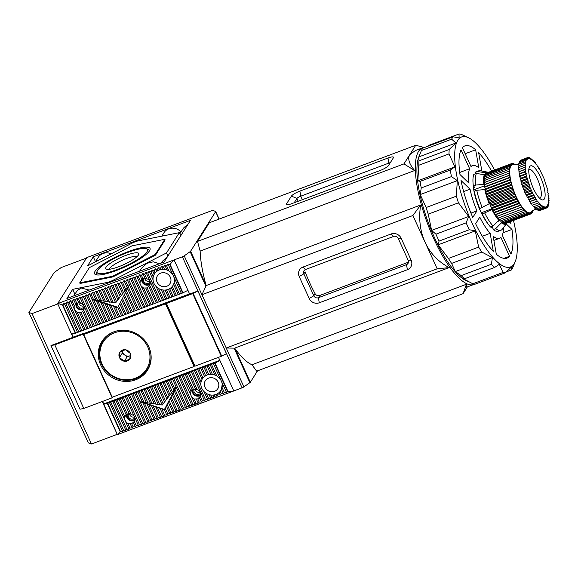 <?xml version="1.0" encoding="UTF-8"?>
<svg xmlns="http://www.w3.org/2000/svg" width="578" height="578" viewBox="0 0 578 578"><rect width="100%" height="100%" fill="white"/><g stroke="black" fill="none" stroke-linecap="round" stroke-linejoin="round"><path stroke-width="0.87" d="M189.548 293.862L167.201 302.251L166.435 303.457L195.01 366.156L221.287 356.286L192.712 293.595L166.435 303.457M221.367 356.258L226.453 353.678L197.878 290.987L193.269 292.714L192.712 293.595L221.287 356.286L192.712 293.595L193.269 292.714L189.649 294.072L174.079 259.905L57.648 303.616L86.801 257.571L211.526 210.746A2.117 0.448 155.5 0 1 212.95 210.464L215.601 211.44A2.117 0.448 155.5 0 1 215.681 211.505A2.117 0.448 155.5 0 1 215.645 211.671L219.033 219.105M134.587 416.846A3.613 3.352 32.3 0 1 129.501 413.638M200.356 392.159A3.613 3.352 32.3 0 1 195.263 388.929M84.02 305.878A3.613 3.352 32.3 0 1 78.926 302.67M149.781 281.19A3.613 3.352 32.3 0 1 144.695 277.96M135.281 378.229A25.555 23.763 32.3 0 1 102.111 364.068A25.555 23.763 32.3 0 1 114.567 332.776A25.555 23.763 32.3 0 1 147.737 346.937A25.555 23.763 32.3 0 1 135.281 378.229M117.695 330.732A26.436 24.579 -147.7 0 0 114.379 331.721A26.436 24.579 -147.7 0 0 102.761 341.092A26.436 24.579 -147.7 0 0 105.825 370.765A26.436 24.579 -147.7 0 0 135.808 378.742A26.436 24.579 -147.7 0 0 147.433 369.371A26.436 24.579 -147.7 0 0 150.403 351.438M122.449 350.073A6.105 5.679 -147.7 0 0 120.051 351.829A6.105 5.679 -147.7 0 0 119.473 357.551A6.105 5.679 -147.7 0 0 124.342 361.228A6.105 5.679 -147.7 0 0 129.79 359.184A6.105 5.679 -147.7 0 0 130.368 353.461A6.105 5.679 -147.7 0 0 125.505 349.777A6.105 5.679 -147.7 0 0 122.449 350.073M122.941 350.55L120.051 351.829L119.473 357.551L124.342 361.228L129.79 359.184L130.368 353.461L125.505 349.777L122.941 350.55M105.312 337.227A26.436 24.579 -147.7 0 0 104.148 338.896L102.761 341.092M130.281 355.658L129.84 355.824A5.289 4.913 -147.7 0 0 130.281 355.629M147.433 369.371L148.821 367.175A26.436 24.579 -147.7 0 0 149.832 365.412M124.342 361.228L127.117 356.843L122.247 353.165L119.473 357.551M122.247 353.165L122.493 350.723M122.514 350.709A5.289 4.913 -147.7 0 0 124.682 355.008A5.289 4.913 -147.7 0 0 129.84 355.824L127.117 356.843M109.206 269.29A15.512 3.28 155.5 0 1 109.517 268.611A15.512 3.28 155.5 0 1 123.085 259.941A15.512 3.28 155.5 0 1 137.08 256.596M138.489 254.977A18.149 3.844 155.5 0 1 123.092 264.912A18.149 3.844 155.5 0 1 106.504 269.175A18.149 3.844 155.5 0 1 106.085 267.152A18.149 3.844 155.5 0 1 125.086 255.714A18.149 3.844 155.5 0 1 138.756 254.472A18.149 3.844 155.5 0 1 138.489 254.977M97.588 270.338A27.672 5.859 155.5 0 1 121.055 255.194A27.672 5.859 155.5 0 1 146.342 248.706A27.672 5.859 155.5 0 1 146.985 251.791A27.672 5.859 155.5 0 1 118.02 269.218A27.672 5.859 155.5 0 1 97.183 271.111A27.672 5.859 155.5 0 1 97.588 270.338M149.442 250.946A29.081 6.156 -24.5 0 0 148.141 249.335L146.342 248.706M149.507 250.845A30.49 6.452 155.5 0 1 123.641 267.535A30.49 6.452 155.5 0 1 95.782 274.68A30.49 6.452 155.5 0 1 95.067 271.284A30.49 6.452 155.5 0 1 126.994 252.08A30.49 6.452 155.5 0 1 149.955 249.992A30.49 6.452 155.5 0 1 149.507 250.845M97.183 271.111L96.475 272.881A29.081 6.156 -24.5 0 0 96.837 274.918M112.667 276.255L79.721 282.837L89.337 267.643L131.907 245.874L164.853 239.292L165.142 239.921L155.525 255.115L155.236 254.486L112.667 276.255L112.956 276.884L155.525 255.115M164.853 239.292L155.236 254.486M79.721 282.837L80.002 283.466L112.956 276.884M484.451 180.415L483.938 178.797L509.117 169.347L509.81 169.592A25.555 7.695 -110.6 0 1 510.042 168.176A25.555 7.695 -110.6 0 1 510.388 166.984A25.555 7.695 -110.6 0 1 510.858 166.031A25.555 7.695 -110.6 0 1 511.443 165.322A25.555 7.695 -110.6 0 1 512.137 164.875A25.555 7.695 -110.6 0 1 512.924 164.687A25.555 7.695 -110.6 0 1 513.69 164.737L517.455 164.376L519.181 163.451M528.819 169.549A15.331 4.617 -110.6 0 1 529.043 169.441A15.331 4.617 -110.6 0 1 538.125 180.574A15.331 4.617 -110.6 0 1 540.647 197.43A15.331 4.617 -110.6 0 1 539.823 198.146A15.331 4.617 -110.6 0 1 539.585 198.211M544.31 198.991A18.149 5.469 -110.6 0 1 541.391 199.576A18.149 5.469 -110.6 0 1 531.832 184.772A18.149 5.469 -110.6 0 1 529.282 167.331A18.149 5.469 -110.6 0 1 529.592 166.702A18.149 5.469 -110.6 0 1 540.524 177.2A18.149 5.469 -110.6 0 1 544.31 198.991M501.184 222.111L526.385 212.682L501.184 222.111L500.606 220.89M500.006 221.078L525.207 211.656L500.006 221.078L499.37 219.626M498.778 219.799L523.986 210.385L498.778 219.799L498.633 219.438L498.785 220.283L493.092 226.106L490.57 227.053A31.725 9.551 69.4 0 1 482.269 214.077L482.897 213.087L481.64 213.557M484.74 175.698L484.292 174.708L476.351 173.451L473.83 174.39A31.725 9.551 69.4 0 0 473.339 185.986L475.853 185.039L483.88 184.346L485.375 188.905L485.217 189.989L484.79 189.577L476.763 190.278L474.242 191.217A31.725 9.551 69.4 0 0 479.769 208.593L489.725 203.47L491.329 207.87L492.124 208.485L491.878 209.503L482.269 214.077M484.848 174.708L510.034 165.236L484.863 174.686L485.036 175.589M485.404 173.826L510.576 164.376L485.419 173.812L485.506 174.44M499.825 220.673L497.579 221.519M492.167 208.68L481.25 212.776M473.743 189.866L484.61 185.784M506.48 223.397L506.841 222.935M491.473 227.342L492.731 226.865L493.2 229.574L495.714 228.628A31.725 9.551 69.4 0 0 500.902 230.268A31.725 9.551 69.4 0 0 501.942 229.603L506.581 223.621L506.357 223.115M495.714 228.628L501.408 222.805L501.285 222.104M473.339 185.986L474.697 187.286L473.433 187.763M485.888 173.631L485.506 172.793A27.672 8.33 -110.6 0 1 487.897 172.201L480.412 170.756A31.725 9.551 69.4 0 0 478.598 170.871L476.084 171.811A31.725 9.551 69.4 0 0 475.044 172.475L475.615 173.725M485.506 172.793L477.565 171.529L475.044 172.475M506.581 223.621A27.672 8.33 -110.6 0 1 501.408 222.805M498.785 220.283A27.672 8.33 -110.6 0 1 491.878 209.503M484.783 213.13A31.725 9.551 69.4 0 0 493.092 226.106M489.378 204.012A27.672 8.33 -110.6 0 1 484.79 189.577M476.763 190.278A31.725 9.551 69.4 0 0 482.283 207.647M483.88 184.346A27.672 8.33 -110.6 0 1 484.292 174.708M476.351 173.451A31.725 9.551 69.4 0 0 475.853 185.039M487.897 172.201A27.672 8.33 -110.6 0 1 488.345 172.309M478.598 170.871A31.725 9.551 69.4 0 0 477.565 171.529M493.2 229.574A31.725 9.551 69.4 0 0 498.388 231.214L500.902 230.268M505.215 223.541L530.409 214.084L505.071 223.332M536.529 209.128L534.426 209.59L531.355 211.794A25.555 7.695 -110.6 0 1 530.994 212.184A25.555 7.695 -110.6 0 1 530.301 212.639A25.555 7.695 -110.6 0 1 529.513 212.827L529.527 214.149L504.356 223.599L504.045 223.137M503.359 223.375L528.559 213.932L503.359 223.375L502.954 222.66M530.387 214.091L529.513 212.827A25.555 7.695 -110.6 0 1 528.632 212.747A25.555 7.695 -110.6 0 1 527.671 212.408L527.504 213.441L502.333 222.891L501.805 221.909M492.225 208.954L493.728 212.487L494.457 212.791L494.992 214.604L495.664 214.713L497.564 218.318L522.736 208.868L497.528 218.282M498.113 218.116L498.633 219.438M485.217 189.989L486.51 193.724L486.344 194.757L487.232 196.224L487.182 197.474L489.725 203.47M483.988 182.691L509.16 173.183L483.988 182.634L484.711 184.49L484.306 184.75M483.894 180.668L509.074 171.167L483.894 180.618L484.537 182.431M484.111 177.229L509.29 167.743L484.118 177.193L484.509 178.588M484.415 175.849L509.601 166.363L484.422 175.813L484.704 176.976M486.069 173.212L511.263 163.747L486.112 173.544M511.263 163.747L512.137 164.875L512.05 163.415L486.857 172.916M526.594 160.12L526.305 158.473L527.179 159.412L526.977 157.859L527.866 158.964L527.779 157.512L528.653 158.777L528.639 157.454L529.535 158.856L529.614 157.671L530.496 159.188L530.691 158.177L531.529 159.788L531.818 158.943L532.62 160.641L532.995 159.976L533.761 161.732L534.188 161.219L534.932 163.061L535.438 162.729L536.131 164.6L536.702 164.463L537.338 166.341L538.01 166.45L538.537 168.263L539.238 168.509L543.92 178.349L547.352 188.84L547.113 189.779L547.966 191.455L547.619 192.149L548.428 193.84L548.016 194.418L549.013 198.42L548.435 198.557L549.1 200.385L548.457 200.378L549.057 202.206L548.356 202.004L548.883 203.824L548.132 203.427L548.573 205.241L547.778 204.619L548.139 206.368L547.308 205.573L547.597 207.227L546.723 206.281L546.904 207.849L546.037 206.729L546.145 208.181L545.249 206.917L545.264 208.239L544.368 206.845L544.266 208.015L543.407 206.505L543.241 207.538L542.374 205.905L542.121 206.772L541.283 205.053L540.943 205.746L540.141 203.962L539.686 204.439L538.971 202.64L538.465 202.965L537.771 201.093L537.2 201.231L536.565 199.352L535.893 199.244L535.365 197.43L534.664 197.185L530.012 187.416L529.874 185.899L528.068 182.048L528.14 180.863L527.266 179.469L527.418 178.371L526.536 176.789L526.796 175.922L525.958 174.303L526.283 173.544L525.467 171.789L525.886 171.276L525.12 169.52L525.612 169.13L524.889 167.273L525.467 167.143L524.802 165.265L525.445 165.315L524.846 163.444L525.547 163.69L525.019 161.876L525.778 162.274L525.323 160.489L526.125 161.074L525.763 159.326L526.594 160.12M546.145 208.181L539.83 210.544L546.145 208.181M529.614 157.671L528.949 157.917M528.639 157.454L527.924 157.722M526.327 158.451L520.012 160.836L526.305 158.473M520.012 160.836L520.121 161.443M526.977 157.859L520.727 160.554M525.756 159.355L519.47 161.688L525.763 159.326M526.999 157.845L520.684 160.222M519.463 161.717L519.651 162.591M527.757 157.519L521.472 159.918M525.323 160.489L519.03 162.852L525.33 160.46M519.03 162.852L519.319 163.979M525.019 161.876L518.726 164.239L525.026 161.833M518.726 164.239L519.116 165.597M524.846 163.487L518.553 165.85L524.846 163.444M518.553 165.85L519.066 167.418M530.662 158.162L530.048 158.394M524.802 165.315L518.509 167.678L524.802 165.265M518.509 167.678L519.145 169.433M514.312 164.297L514.962 164.08L515.352 164.831M531.782 158.921L531.196 159.145M524.896 167.331L518.603 169.694L524.889 167.273M514.803 164.846L514.933 164.065M518.603 169.694L519.319 171.493L525.612 169.13M513.221 163.82L513.907 163.581L514.622 164.846M532.967 159.947L532.396 160.157M519.319 171.493L525.113 169.462M512.195 163.625L512.932 163.364L513.799 164.759L513.878 163.574M518.82 171.825L525.12 169.52M518.827 171.883L519.593 173.638L525.886 171.276M534.188 161.219L533.631 161.428M519.593 173.638L519.174 174.151L525.467 171.789M512.05 163.415L512.924 164.687L512.91 163.357M519.174 174.151L525.474 171.854M519.181 174.216L519.99 175.907L526.283 173.544M535.438 162.729L534.888 162.938M519.99 175.907L519.651 176.601L525.944 174.238M519.651 176.601L525.958 174.303M519.658 176.666L520.496 178.284L526.796 175.922M520.496 178.284L520.243 179.151L526.536 176.789M510.034 165.236L510.858 166.031L510.591 164.354L511.443 165.322L511.248 163.762M520.243 179.151L526.558 176.854M520.265 179.216L521.125 180.733L527.418 178.371M521.125 180.733L520.959 181.759L527.252 179.397M520.959 181.759L527.266 179.469M520.973 181.832L521.847 183.226L528.14 180.863M521.847 183.226L521.775 184.411L528.068 182.048M509.601 166.363L510.388 166.984L510.02 165.257M532.699 210.515L532.837 211.143L532.23 211.375M521.775 184.411L528.09 182.121M521.797 184.483L522.671 185.748L528.964 183.385M532.837 211.143L532.36 210.768M522.671 185.748L522.685 187.07L528.986 184.707M509.29 167.743L510.042 168.176L509.586 166.399M532.136 210.963L532.417 212.249L531.753 212.516M522.685 187.07L529.007 184.779M522.714 187.142L523.581 188.262L529.874 185.899M532.403 212.278L531.601 211.505M523.581 188.262L523.69 189.707L529.983 187.344M509.074 171.167L509.709 171.225A25.555 7.695 -110.6 0 1 509.81 169.592L509.283 167.779M531.579 211.519L531.861 213.13L531.146 213.412M523.69 189.707L530.012 187.416M523.719 189.779L524.571 190.74L530.864 188.377M531.847 213.152L530.994 212.184L531.189 213.744L530.409 214.048M524.571 190.74L524.766 192.301L531.066 189.938M483.938 178.848L509.117 169.347M509.16 173.183L509.731 173.046A25.555 7.695 -110.6 0 1 509.709 171.225L509.11 169.397M524.766 192.301L531.095 190.003M524.795 192.366L525.626 193.16L531.919 190.798M531.175 213.759L530.301 212.639L530.409 214.084M525.626 193.16L525.915 194.808L532.208 192.445M484.711 184.49L509.883 175.04A25.555 7.695 -110.6 0 1 509.731 173.046L509.074 171.218M525.915 194.808L532.237 192.51M525.944 194.873L526.739 195.494L533.032 193.131M526.739 195.494L527.107 197.214L533.4 194.851M484.205 184.816L509.377 175.365L509.883 175.04L509.16 173.234M527.107 197.214L533.436 194.916M527.136 197.279L527.887 197.712L534.18 195.35M527.504 213.441L526.637 211.815A25.555 7.695 -110.6 0 0 527.671 212.408L528.53 213.925L528.632 212.747L529.506 214.149L504.334 223.599M527.887 197.712L528.343 199.489L534.636 197.127M484.212 184.873L509.377 175.365M484.978 186.636L510.157 177.186A25.555 7.695 -110.6 0 1 509.883 175.04M484.559 187.149L509.731 177.699L510.157 177.186L509.384 175.423M528.343 199.489L534.664 197.185M528.371 199.547L529.072 199.793L535.365 197.43M529.072 199.793L529.6 201.606L535.893 199.244M484.566 187.207L509.731 177.699M485.375 188.905L510.547 179.455A25.555 7.695 -110.6 0 1 510.157 177.186M485.036 189.598L510.208 180.148L510.547 179.455L509.738 177.757M529.6 201.606L535.929 199.294M529.636 201.657L536.565 199.352M527.476 213.427L502.304 222.877M530.272 201.715L530.871 203.543L537.164 201.18M485.05 189.663L510.208 180.148M485.888 191.275L511.06 181.824A25.555 7.695 -110.6 0 1 510.547 179.455M485.628 192.142L510.808 182.691L511.06 181.824L510.222 180.213M526.356 212.661L525.547 210.963A25.555 7.695 -110.6 0 0 526.637 211.815L526.385 212.682M530.871 203.543L537.2 201.231M530.907 203.593L537.771 201.093M531.478 203.456L532.143 205.284L538.436 202.921M485.65 192.214L510.808 182.691M486.51 193.724L511.682 184.274A25.555 7.695 -110.6 0 1 511.06 181.824M486.344 194.757L511.516 185.307L511.682 184.274L510.822 182.764M525.178 211.627L524.412 209.865A25.555 7.695 -110.6 0 0 525.547 210.963L525.207 211.656M532.143 205.284L538.465 202.965M532.721 205.118L533.393 206.801L539.686 204.439M486.365 194.822L511.516 185.307M487.232 196.224L512.411 186.773A25.555 7.695 -110.6 0 1 511.682 184.274M487.16 197.409L512.332 187.958L512.411 186.773L511.537 185.372M523.957 210.349L523.235 208.542A25.555 7.695 -110.6 0 0 524.412 209.865L523.986 210.385M533.393 206.801L539.722 204.475M533.985 206.628L534.614 208.08L540.907 205.717M487.182 197.474L512.332 187.958M488.056 198.738L513.235 189.288A25.555 7.695 -110.6 0 1 512.411 186.773M488.078 200.067L513.25 190.617L513.235 189.288L512.354 188.023M522.7 208.831L522.042 207.003A25.555 7.695 -110.6 0 0 523.235 208.542L522.736 208.868M534.614 208.08L540.943 205.746M496.292 216.591L521.464 207.141L496.863 216.454M535.214 207.899L535.799 209.113L542.092 206.751M488.099 200.133L513.25 190.617M488.966 201.252L514.145 191.802A25.555 7.695 -110.6 0 1 513.235 189.288M489.075 202.705L514.254 193.254L514.145 191.802L513.271 190.682M549.013 198.42L548.464 198.622M535.799 209.113L542.121 206.772M521.464 207.141L496.256 216.54M522.042 207.003A25.555 7.695 -110.6 0 1 520.836 205.262L495.664 214.713M521.435 207.09L520.836 205.262L520.193 205.204L495.021 214.655M536.413 208.918L536.919 209.879L543.212 207.516M489.104 202.77L514.254 193.254M489.956 203.738L515.128 194.28A25.555 7.695 -110.6 0 1 514.145 191.802M490.158 205.291L515.33 195.841L515.128 194.28L514.275 193.319M549.1 200.429L548.544 200.638M536.919 209.879L543.241 207.538M520.193 205.204L494.992 214.604M520.836 205.262A25.555 7.695 -110.6 0 1 519.636 203.333L494.457 212.791M520.164 205.154L519.636 203.333L518.936 203.088L493.764 212.538M537.569 209.662L537.974 210.378L544.266 208.015M490.187 205.356L515.33 195.841M491.011 206.151L516.183 196.701A25.555 7.695 -110.6 0 1 515.128 194.28M491.3 207.805L516.472 198.355L516.183 196.701L515.359 195.906M549.057 202.249L548.493 202.466M537.974 210.378L544.295 208.029M518.936 203.088L493.728 212.487M519.636 203.333A25.555 7.695 -110.6 0 1 518.452 201.252L493.28 210.703M518.9 203.037L518.452 201.252L517.7 200.819L492.528 210.269M538.66 210.139L538.949 210.602L545.242 208.239M491.329 207.87L516.472 198.355M492.124 208.485L517.296 199.034A25.555 7.695 -110.6 0 1 516.183 196.701M517.7 200.819L517.296 199.034L516.501 198.413M548.876 203.861L548.298 204.077M538.949 210.602L545.264 208.239M517.671 200.761L492.492 210.211M517.296 199.034A25.555 7.695 69.4 0 0 518.452 201.252M548.573 205.241L547.958 205.465M546.145 208.138L546.904 207.849M548.139 206.368L547.489 206.613M546.882 207.509L547.583 207.242M464.481 278.769L494.689 267.426L499.32 264.269L503.019 272.433A73.666 22.188 -110.6 0 0 505.396 272.809L475.188 284.145A73.666 22.188 -110.6 0 1 472.811 283.776L462.212 278.199L464.481 278.769A73.666 22.188 -110.6 0 1 461.186 275.605L455.305 271.573L451.606 263.409A73.666 22.188 -110.6 0 1 448.434 258.453L438.175 244.812L439.078 241.069A73.666 22.188 -110.6 0 1 435.935 234.184L431.607 230.391L428.247 214.163A73.666 22.188 -110.6 0 1 426.138 207.524L420.213 194.569L421.239 187.951A73.666 22.188 -110.6 0 1 420.098 181.376L417.829 180.806L418.797 165.257A73.666 22.188 -110.6 0 1 418.992 160.828L418.848 156.898L421.413 150.526A73.666 22.188 -110.6 0 1 422.135 149.225A73.666 22.188 -110.6 0 1 422.937 148.113L453.145 136.776L459.142 137.925L459.004 133.995A73.666 22.188 -110.6 0 1 461.381 134.371L469.004 137.983A69.439 20.916 -110.6 0 1 494.551 169.983M427.612 146.357L428.797 145.338L459.004 133.995M513.488 220.435A69.439 20.916 -110.6 0 1 515.316 261.343L512.78 267.621A73.666 22.188 -110.6 0 1 512.057 268.922A73.666 22.188 -110.6 0 1 511.255 270.034L506.574 271.79M515.316 261.343A69.439 20.916 -110.6 0 1 514.117 263.741A69.439 20.916 -110.6 0 1 472.305 223.585A69.439 20.916 -110.6 0 1 457.834 140.23A69.439 20.916 -110.6 0 1 469.004 137.983M421.413 150.526L451.62 139.182A73.666 22.188 -110.6 0 1 452.343 137.889A73.666 22.188 -110.6 0 1 453.145 136.776M473.136 184.223A28.553 8.598 69.4 0 0 487.998 223.809M490.946 226.908A28.553 8.598 69.4 0 0 492.983 228.317M419.549 155.092L418.877 156.804A69.439 20.916 69.4 0 0 428.638 223.513A69.439 20.916 69.4 0 0 465.189 280.164L467.4 281.305M451.62 139.182L455.955 142.968L418.848 156.898M455.955 142.968L449.2 149.485L418.992 160.828M418.797 165.257L449.005 153.914A73.666 22.188 -110.6 0 1 449.2 149.485M449.005 153.914L454.929 166.876L417.829 180.806M454.929 166.876L450.305 170.033L420.098 181.376M421.239 187.951L451.447 176.608A73.666 22.188 -110.6 0 1 450.305 170.033M451.447 176.608L457.321 180.639L420.213 194.569M457.321 180.639L456.345 196.188L426.138 207.524M428.247 214.163L458.455 202.82A73.666 22.188 -110.6 0 1 456.345 196.188M458.455 202.82L468.707 216.461L431.607 230.391M468.707 216.461L466.143 222.841L435.935 234.184M439.078 241.069L469.285 229.726A73.666 22.188 -110.6 0 1 466.143 222.841M469.285 229.726L475.282 230.882L438.175 244.812M475.282 230.882L478.642 247.109L448.434 258.453M451.606 263.409L481.814 252.073A73.666 22.188 -110.6 0 1 478.642 247.109M481.814 252.073L492.413 257.644L455.305 271.573M492.413 257.644L491.394 264.262L461.186 275.605M494.689 267.426A73.666 22.188 -110.6 0 1 491.394 264.262M503.019 272.433L472.811 283.776M505.396 272.809L512.151 266.292L511.255 270.034M461.034 149.883A59.924 18.048 69.4 0 0 459.987 174.534L469.018 183.204A38.769 11.676 -110.6 0 1 469.632 168.74L461.034 149.883M461.02 180.517A59.924 18.048 69.4 0 0 472.768 217.458L476.944 210.862A38.769 11.676 -110.6 0 1 470.051 189.187L461.02 180.517M475.629 223.722A59.924 18.048 69.4 0 0 493.287 251.314L490.166 233.317A38.769 11.676 -110.6 0 1 479.798 217.133L475.629 223.722M496.292 254.197A59.924 18.048 69.4 0 0 507.036 258.084A59.924 18.048 69.4 0 0 509.529 256.278L500.931 237.421A38.769 11.676 -110.6 0 1 499.602 238.281A38.769 11.676 -110.6 0 1 493.164 236.2L496.292 254.197M503.445 227.667A38.769 11.676 -110.6 0 1 502.318 235.232L510.916 254.089A59.924 18.048 69.4 0 0 511.964 229.437L506.292 223.989M509.391 221.981L510.93 223.455A59.924 18.048 69.4 0 0 510.54 221.547M491.596 171.095A59.924 18.048 69.4 0 0 478.663 152.657L481.785 170.655A38.769 11.676 -110.6 0 1 482.182 171.095M478.786 167.772L475.658 149.774A59.924 18.048 69.4 0 0 464.914 145.887A59.924 18.048 69.4 0 0 462.429 147.693L471.019 166.551A38.769 11.676 -110.6 0 1 472.349 165.684A38.769 11.676 -110.6 0 1 478.786 167.772M459.698 172.475L469.632 168.74M476.944 210.862L470.947 213.109M463.643 191.593L470.051 189.187M490.166 233.317L482.312 236.265M503.973 258.366L509.529 256.278M503.019 232.797L511.964 229.437M475.658 149.774L465.167 153.712M84.02 333.99L83.709 333.296L73.009 337.314L57.793 303.927L32.043 313.594L28.9 312.438L54.166 272.534L61.196 267.549L86.498 258.055M32.043 313.594L91.476 444.005L117.226 434.331L102.27 401.522M73.009 337.314L50.98 345.586L79.981 409.217L83.788 408.458L112.154 397.809L83.153 334.178L54.787 344.828L83.788 408.458M91.476 444.005L88.326 442.842L28.9 312.438M112.609 397.086L112.154 397.809M50.98 345.586L54.787 344.828M83.709 333.296L83.153 334.178M309.859 283.148A63.443 19.11 -110.6 0 1 305.097 271.797L303.818 273.82L313.818 295.763A3.526 3.28 -147.7 0 0 318.391 297.721L319.273 302.793A7.752 7.211 32.3 0 1 309.208 298.501L313.818 295.763L315.097 293.747A63.443 19.11 -110.6 0 1 309.859 283.148M474.639 284.116A72.965 21.978 -110.6 0 1 473.859 284.47A72.965 21.978 -110.6 0 1 433.847 238.859A72.965 21.978 -110.6 0 1 422.569 147.852A72.965 21.978 -110.6 0 1 424.779 147.426M205.913 286.247L201.932 294.722L184.216 255.852L190.148 251.647L205.913 286.247L206.115 285.568L420.632 205.031C418.566 218.643 420.04 231.019 425.04 242.16C430.162 253.236 438.196 261.718 449.149 267.607L234.632 348.144L234.971 348.57A72.965 21.978 69.4 0 0 251.965 364.754L466.453 284.231L466.677 287.165L473.859 284.47M135.18 241.777A7.052 1.496 155.5 0 1 138.142 240.889L179.332 232.659L166.507 252.918L113.295 280.135A7.052 1.496 155.5 0 1 107.002 282.498L72.676 289.347L66.903 298.472L164.138 261.964L190.509 220.305L93.282 256.813L87.509 265.931L131.849 243.251A7.052 1.496 155.5 0 1 135.18 241.777M89.214 290.098L81.195 287.989L77.105 290.734L73.868 295.857M159.398 263.749L153.416 261.798L146.964 263.301L141.444 268.3L139.63 271.169M179.845 233.794L182.8 229.126A10.924 10.158 32.3 0 1 187.308 225.369M161.789 236.164L163.979 232.703A10.924 10.158 32.3 0 1 168.783 228.83A10.924 10.158 32.3 0 1 181.015 231.944M95.356 261.921L98.217 257.391A10.924 10.158 32.3 0 1 103.021 253.518A10.924 10.158 32.3 0 1 111.243 253.793M154.066 270.656L155.121 272.968L156.58 271.364L159.492 269.666L160.922 269.521L160.359 268.293L158.574 267.665L157.216 269.478L155.431 268.842L154.066 270.656L152.281 270.027L150.923 271.841L149.138 271.205L147.773 273.018L145.988 272.39L144.63 274.203L142.845 273.567L141.48 275.381L139.695 274.752L138.337 276.566L136.553 275.93L135.187 277.743L133.402 277.115L132.044 278.928L130.26 278.293L128.894 280.106L127.109 279.477L125.751 281.291L123.967 280.655L122.601 282.469L120.816 281.84L119.458 283.654L117.674 283.018L116.308 284.831L114.523 284.203L113.165 286.016L111.373 285.38L110.015 287.194L108.231 286.565L106.872 288.379L105.08 287.743L103.722 289.556L101.938 288.928L100.579 290.741L98.787 290.105L97.429 291.919L95.645 291.29L94.279 293.104L92.494 292.468L91.136 294.281L89.352 293.653L87.986 295.466L86.201 294.831L84.843 296.644L83.059 296.015L81.693 297.829L79.909 297.193L78.55 299.007L76.766 298.378L75.4 300.192L73.616 299.563L72.257 301.369L70.473 300.741L69.107 302.554L67.323 301.926L65.964 303.732L64.18 303.103L62.814 304.917L75.675 333.13L75.313 333.26L71.506 334.026L57.648 303.616M154.55 273.755L155.121 272.968A10.924 10.158 32.3 0 1 157.772 270.699A10.924 10.158 32.3 0 1 159.29 269.984A10.924 10.158 32.3 0 1 160.922 269.521L162.873 269.001L161.724 266.48L160.359 268.293M135.642 379.811A26.964 25.071 -147.7 0 0 147.498 370.26A26.964 25.071 -147.7 0 0 144.37 339.987A26.964 25.071 -147.7 0 0 113.787 331.851A26.964 25.071 -147.7 0 0 101.93 341.41A26.964 25.071 -147.7 0 0 105.059 371.683A26.964 25.071 -147.7 0 0 135.642 379.811M145.837 371.582A26.964 25.071 -147.7 0 0 148.409 368.685M134.905 417.677A3.721 3.461 32.3 0 1 128.562 413.797M200.653 393.018A3.721 3.461 32.3 0 1 194.295 389.167M84.33 306.708A3.721 3.461 32.3 0 1 77.987 302.829M150.078 282.05A3.721 3.461 32.3 0 1 143.72 278.199M135.057 418.913A4.581 4.263 32.3 0 1 127.355 414.31M200.783 394.268A4.581 4.263 32.3 0 1 193.139 389.558M84.482 307.944A4.581 4.263 32.3 0 1 76.78 303.342M150.208 283.292A4.581 4.263 32.3 0 1 142.571 278.589M120.527 431.556L120.173 431.694L107.313 403.48L107.674 403.343L120.527 431.556L122.717 431.556L123.678 430.379L125.859 430.372L126.82 429.194L129.01 429.194L129.971 428.016L127.926 423.537C125.303 421.615 124.277 419.382 124.87 416.817L126.177 414.896L127.579 414.202L129.277 413.602L131.033 414.173L133.915 415.705L135.014 418.111L134.204 421.709M129.971 428.016L132.16 428.009L133.113 426.831L135.303 426.831L136.263 425.654L134.349 421.456L131.69 423.696L127.926 423.537M126.546 414.643A5.289 4.913 -147.7 0 0 128.453 419.614A5.289 4.913 -147.7 0 0 133.793 420.567A5.289 4.913 -147.7 0 0 134.92 419.96M75.675 333.13L85.111 329.583L77.358 312.568C74.728 310.646 73.709 308.414 74.295 305.849L75.61 303.927L77.011 303.233L78.702 302.634L80.465 303.204L83.348 304.736L84.446 307.142L83.637 310.74M85.111 329.583L91.403 327.22L83.781 310.487L81.115 312.727L77.358 312.568M75.978 303.667A5.289 4.913 -147.7 0 0 77.886 308.645A5.289 4.913 -147.7 0 0 83.218 309.598A5.289 4.913 -147.7 0 0 84.352 308.992M136.263 425.654L138.453 425.646L139.414 424.469L141.596 424.469L142.556 423.291L144.746 423.284L145.707 422.106L147.889 422.106L148.849 420.929L151.039 420.921L152 419.744L154.181 419.744L155.142 418.566L157.332 418.559L158.293 417.381L160.474 417.381L161.435 416.203L163.625 416.196L164.586 415.018L166.767 415.018L167.728 413.841L169.918 413.834L170.878 412.656L173.06 412.656L174.021 411.478L176.211 411.471L177.171 410.293L179.353 410.293L180.314 409.116L182.504 409.108L183.464 407.931L185.646 407.931L186.607 406.753L188.796 406.746L189.757 405.568L191.939 405.568L192.9 404.39L195.089 404.383L196.05 403.206L198.24 403.206L199.193 402.028L201.382 402.021L202.343 400.843L200.299 396.364L197.77 398.885L194.136 399.008L191.658 396.848L190.559 394.442L190.819 391.732L192.207 389.977L195.407 388.907L197.243 389.651C200.342 390.822 201.361 393.062 200.299 396.364L200.01 396.956M192.322 389.904A5.289 4.913 -147.7 0 0 194.201 394.911A5.289 4.913 -147.7 0 0 199.554 395.879A5.289 4.913 -147.7 0 0 200.653 395.294M91.403 327.22L157.483 302.41L149.731 285.395L147.195 287.916L143.568 288.039L141.083 285.879L139.984 283.473L140.252 280.764L141.639 279.008L144.832 277.939L146.668 278.683C149.767 279.853 150.786 282.093 149.731 285.395L149.442 285.987M141.747 278.936A5.289 4.913 -147.7 0 0 143.633 283.942A5.289 4.913 -147.7 0 0 148.98 284.911A5.289 4.913 -147.7 0 0 150.085 284.325M214.662 363.179L203.846 367.001L207.343 374.681L208.781 374.53A10.924 10.158 32.3 0 1 212.422 374.436A10.924 10.158 32.3 0 1 216.822 376.011A10.924 10.158 32.3 0 1 222.06 387.506A10.924 10.158 32.3 0 1 220.81 390.555A10.924 10.158 32.3 0 1 220.167 391.443A10.924 10.158 32.3 0 1 217.516 393.712L218.079 394.94L220.261 394.933L221.222 393.755L223.411 393.755L224.372 392.578L226.554 392.57L227.515 391.393L214.662 363.179L219.936 360.535L218.484 357.341M207.343 374.681L205.631 375.714A10.924 10.158 32.3 0 1 207.148 374.992A10.924 10.158 32.3 0 1 208.781 374.53L210.732 374.017L214.684 374.609L216.822 376.011L211.512 364.364M208.571 378.128A7.406 6.885 32.3 0 1 216.974 380.36A7.406 6.885 32.3 0 1 217.827 388.669A7.406 6.885 32.3 0 1 214.575 391.299A7.406 6.885 32.3 0 1 206.18 389.066A7.406 6.885 32.3 0 1 205.32 380.75A7.406 6.885 32.3 0 1 208.571 378.128M160.72 273.119A7.406 6.885 32.3 0 1 169.116 275.352A7.406 6.885 32.3 0 1 169.968 283.661A7.406 6.885 32.3 0 1 166.717 286.283A7.406 6.885 32.3 0 1 158.321 284.051A7.406 6.885 32.3 0 1 157.462 275.742A7.406 6.885 32.3 0 1 160.72 273.119M319.829 295.445L318.391 297.721L406.5 264.637A3.526 3.28 -147.7 0 0 408.213 260.324L411.16 260.223A7.752 7.211 32.3 0 1 407.382 269.716L406.5 264.637L407.938 262.369L319.829 295.445C317.799 295.994 316.217 295.43 315.097 293.747M408.213 260.324L398.213 238.382A3.526 3.28 -147.7 0 0 393.64 236.431L391.089 233.982A7.752 7.211 32.3 0 1 401.161 238.281L398.213 238.382M305.531 269.507A3.526 3.28 -147.7 0 0 303.818 273.82L299.209 276.559A7.752 7.211 32.3 0 1 302.988 267.058L305.531 269.507L393.64 236.431M390.331 162.656A3.526 0.744 -24.5 0 0 388.871 163.097L387.99 158.018A7.752 1.64 155.5 0 1 393.495 157.613A7.752 1.64 155.5 0 1 393.38 157.83L388.524 165.503A7.752 1.64 155.5 0 1 380.078 170.517L291.969 203.593A7.752 1.64 155.5 0 1 286.753 204.648A7.752 1.64 155.5 0 1 286.572 203.781L288.509 204.612M302.366 199.692L300.762 196.173L388.871 163.097L389.362 164.181M298.197 201.252L296.919 198.449L291.435 196.108A7.752 1.64 155.5 0 1 299.881 191.094L300.762 196.173A3.526 0.744 -24.5 0 0 296.919 198.449L294.195 202.755M422.569 147.852L415.387 150.555L409.831 154.579C407.447 158.495 409.051 163.812 414.643 170.532L200.147 251.062A72.965 21.978 69.4 0 0 205.963 284.918L190.61 251.228L215.645 211.671M206.115 285.568L205.963 284.918M411.16 260.223L401.161 238.281M302.988 267.058L391.089 233.982M299.209 276.559L309.208 298.501M299.881 191.094L387.99 158.018M291.435 196.108L286.572 203.781M407.382 269.716L319.273 302.793M257.55 370.838L250.325 382.26L234.971 348.57M251.965 364.754L256.654 371.17L463.079 293.675L467.364 286.912M466.453 284.231L463.079 293.675M449.149 267.607L437.185 268.806L226.222 348.007L234.632 348.144M420.632 205.031L412.894 215.515L437.185 268.806M234.09 348.086L249.862 382.679L243.93 386.877L201.932 294.722L412.894 215.515M424.086 147.477L415.734 145.259L209.315 222.761L197.517 241.394L200.147 251.062M414.643 170.532L403.935 163.899L197.517 241.394M415.734 145.259L403.935 163.899M249.862 382.679A2.117 0.448 -24.5 0 0 250.325 382.26M243.93 386.877A2.117 0.448 155.5 0 1 242.088 387.824L117.363 434.649L103.715 403.914L219.835 360.318M184.216 255.852A2.117 0.448 155.5 0 1 182.373 256.791L174.079 259.905M190.61 251.228A2.117 0.448 155.5 0 1 190.148 251.647M233.794 390.938L219.936 360.535M71.838 333.954L73.312 337.198M102.573 401.407L103.715 403.914M202.343 400.843L204.533 400.843L205.493 399.665L207.675 399.658L208.636 398.48L210.826 398.48L211.786 397.303L213.968 397.296L214.929 396.118L217.118 396.118L218.079 394.94M117.84 434.555L120.173 431.694M227.515 391.393L233.18 391.255M62.814 304.917L58.125 303.522M187.937 290.315L182.662 292.959L169.802 264.753L168.017 264.117L166.659 265.931L164.867 265.302L163.509 267.115L161.724 266.48M169.802 264.753L173.465 260.223M74.902 294.224L72.676 289.347M167.671 256.386L162.49 261.213L161.349 263.012M166.507 252.918L167.916 256.003M179.332 232.659L180.733 235.745M95.5 261.682L93.282 256.813M221.699 356.106L193.131 293.414L197.878 290.987M227.876 391.255L215.016 363.042M183.016 292.829L170.163 264.616M107.313 403.48L103.505 404.239M84.446 333.318L167.201 302.251L165.496 303.811L83.68 334.525L84.446 333.318M62.453 305.054L75.313 333.26M219.163 392.513L220.261 394.933M221.222 393.755L220.167 391.443M216.295 394.319L217.118 396.118M217.516 393.712A10.924 10.158 32.3 0 1 214.373 394.897L214.929 396.118M212.957 395.077L213.968 397.296M214.373 394.897A10.924 10.158 32.3 0 1 210.732 394.991L211.786 397.303M156.58 271.364L155.431 268.842M157.772 270.699L157.216 269.478M159.492 269.666L158.574 267.665M162.873 269.001L164.564 269.42L163.509 267.115M203.846 367.001L107.674 403.343M182.662 292.959L163.776 300.047L158.466 288.4A10.924 10.158 32.3 0 1 153.235 276.905A10.924 10.158 32.3 0 1 154.485 273.856A10.924 10.158 32.3 0 1 155.121 272.968M157.483 302.41L163.776 300.047M83.68 334.525L112.255 397.223L194.064 366.51L194.345 366.069L165.77 303.371M194.88 365.867L194.345 366.069M223.411 393.755L221.453 389.456L220.861 390.475M209.07 394.63L210.826 398.48M152.281 270.027L154.225 274.29M160.922 269.521A10.924 10.158 32.3 0 1 164.564 269.42L166.825 269.594L164.867 265.302M221.453 389.456L222.328 383.301L220.102 378.402L216.822 376.011M222.328 383.301L226.554 392.57M213.289 363.454L220.102 378.402M168.017 264.117L172.244 273.394L168.964 271.003L166.659 265.931M166.825 269.594L168.964 271.003A10.924 10.158 32.3 0 1 174.202 282.49L174.477 278.285L172.244 273.394M174.477 278.285L181.29 293.234M122.717 431.556L109.444 402.44M165.496 303.811L194.064 366.51M77.445 332.22L64.18 303.103M224.372 392.578L222.06 387.506M208.636 398.48L206.324 393.416A10.924 10.158 32.3 0 1 201.086 381.921L195.783 370.267M210.732 394.991A10.924 10.158 32.3 0 1 206.324 393.416M153.235 276.905L150.923 271.841M164.564 269.42A10.924 10.158 32.3 0 1 168.964 271.003M178.14 294.419L173.595 284.448L174.202 282.49L179.512 294.144M123.678 430.379L110.817 402.165M102.963 339.915A26.964 25.071 -147.7 0 0 101.439 343.476M78.818 331.945L65.964 303.732M210.139 364.639L214.684 374.609M125.859 430.372L112.594 401.255M80.595 331.042L67.323 301.926M208.369 365.542L212.422 374.436M174.202 282.49A10.924 10.158 32.3 0 1 172.952 285.546A10.924 10.158 32.3 0 1 172.316 286.435L176.369 295.322M173.595 284.448L173.003 285.46M126.82 429.194L113.967 400.98M81.968 330.768L69.107 302.554M206.996 365.816L210.732 374.017M171.305 287.497L174.989 295.596M129.01 429.194L115.737 400.077M83.738 329.857L70.473 300.741M205.219 366.727L208.781 374.53M172.316 286.435A10.924 10.158 32.3 0 1 169.665 288.697L173.219 296.507M124.87 416.817L117.11 399.803M74.295 305.849L72.257 301.369M168.436 289.303L171.847 296.781M126.177 414.896L118.887 398.892M132.16 428.009L130.166 423.645M75.61 303.927L73.616 299.563M86.888 328.68L79.598 312.676M183.19 374.992L191.036 391.364M138.337 276.566L140.252 280.764L140.461 280.395M202.076 367.904L205.631 375.714L202.979 377.983A10.924 10.158 32.3 0 1 205.631 375.714M169.665 288.697A10.924 10.158 32.3 0 1 166.515 289.881L170.069 297.684M127.406 414.296L120.26 398.618M133.113 426.831L131.69 423.696M76.831 303.327L75.4 300.192M88.261 328.405L81.115 312.727M204.533 400.843L191.26 371.726M189.483 372.629L197.243 389.651M159.261 301.506L145.988 272.39M144.63 274.203L146.668 278.683M200.703 368.179L204.439 376.379M165.098 290.062L168.697 297.959M129.277 413.602L122.03 397.715M135.303 426.831L133.366 422.576M78.702 302.634L76.766 298.378M90.031 327.495L82.791 311.607M199.396 397.657L201.382 402.021M188.11 372.904L195.407 388.907M205.493 399.665L192.633 371.452M160.633 301.232L147.773 273.018M148.821 286.688L156.111 302.684M142.845 273.567L144.832 277.939M198.926 369.089L202.979 377.983L202.343 378.865A10.924 10.158 32.3 0 1 202.979 377.983M166.515 289.881A10.924 10.158 32.3 0 1 162.873 289.975L166.926 298.869M131.033 414.173L123.403 397.44M78.55 299.007L80.465 303.204M197.77 398.885L199.193 402.028M186.34 373.814L193.486 389.485M207.675 399.658L203.969 391.523M200.891 384.767L194.403 370.541M153.033 279.752L149.138 271.205M162.404 300.322L156.111 286.515M147.195 287.916L154.34 303.594M141.48 275.381L142.911 278.517M197.553 369.364L202.083 379.305M161.211 289.614L165.554 299.144M133.915 415.705L125.18 396.53M93.181 326.317L84.446 307.142M196.296 398.95L198.24 403.206M184.967 374.089L192.207 389.977M145.728 287.981L152.968 303.869M139.695 274.752L141.639 279.008M201.086 381.921A10.924 10.158 32.3 0 1 202.343 378.865M162.873 289.975A10.924 10.158 32.3 0 1 158.466 288.4M135.014 418.111L138.453 425.646M139.414 424.469L126.553 396.255M94.554 326.043L81.693 297.829M79.909 297.193L83.348 304.736M196.05 403.206L194.136 399.008M143.568 288.039L151.19 304.779M141.596 424.469L128.323 395.352M96.324 325.132L83.059 296.015M181.817 375.267L190.559 394.442M141.083 285.879L149.818 305.047M142.556 423.291L129.703 395.077M97.696 324.858L84.843 296.644M180.047 376.177L192.9 404.39M195.089 404.383L191.658 396.848M139.984 283.473L136.553 275.93M135.187 277.743L148.047 305.957M144.746 423.284L131.473 394.167M99.474 323.955L86.201 294.831M178.674 376.451L191.939 405.568M133.402 277.115L146.675 306.232M145.707 422.106L132.846 393.893M100.847 323.68L87.986 295.466M176.897 377.355L189.757 405.568M132.044 278.928L144.897 307.142M147.889 422.106L134.623 392.989M102.617 322.77L89.352 293.653M175.524 377.629L188.796 406.746M130.26 278.293L143.525 307.409M156.645 384.717L164.528 402.013L162.216 405.019L140.122 401.775L135.996 392.715M140.122 401.775L164.354 409.723L166.767 415.018M148.849 420.929L140.302 402.172M103.989 322.495L93.73 299.975L91.765 298.949L93.549 299.585L91.136 294.281M173.754 378.539L186.607 406.753M128.894 280.106L141.755 308.32M142.311 401.782L137.766 391.805M151.039 420.921L142.672 402.57M105.767 321.592L96.1 300.379L93.73 299.975M172.381 378.814L185.646 407.931M127.109 279.477L140.382 308.594M144.103 402.425L139.139 391.53M152 419.744L144.637 403.603M107.14 321.317L98.065 301.413L96.1 300.379M167.728 413.841L165.135 408.14L176.095 386.964L164.528 402.013M174.917 389.175L183.464 407.931M170.604 379.717L174.737 388.784M125.751 281.291L128.164 286.594L129.523 284.773L128.345 286.984L138.604 309.505M146.292 402.433L140.916 390.627M154.181 419.744L147.007 404M108.91 320.407L100.435 301.81L98.065 301.413M174.137 390.757L182.504 409.108M169.231 379.992L173.783 389.969M128.345 286.984L127.565 288.567L137.232 309.772M148.084 403.076L142.289 390.352M155.142 418.566L148.98 405.034M110.29 320.133L102.407 302.843L100.435 301.81M172.959 392.968L180.314 409.116M167.461 380.902L172.425 391.79M127.565 288.567L126.387 290.777L135.462 310.682M150.273 403.083L144.059 389.442M157.332 418.559L151.349 405.431M112.06 319.229L104.777 303.24L102.407 302.843M172.179 394.55L179.353 410.293M166.088 381.177L171.471 392.982M126.387 290.777L125.614 292.36L134.089 310.957M152.065 403.719L145.432 389.167M158.293 417.381L153.315 406.464M113.433 318.955L106.742 304.274L104.777 303.24M171.001 396.761L177.171 410.293M164.311 382.08L170.113 394.803M125.614 292.36L124.429 294.57L132.311 311.867M154.254 403.726L147.209 388.264M160.474 417.381L155.684 406.861M115.21 318.045L109.112 304.671L106.742 304.274M170.228 398.343L176.211 411.471M162.938 382.354L169.152 395.995M124.429 294.57L123.656 296.153L130.939 312.142M156.046 404.369L148.582 387.99M161.435 416.203L157.649 407.895M116.583 317.77L111.077 305.704L109.112 304.671M169.051 400.554L174.021 411.478M161.168 383.265L167.801 397.816M123.656 296.153L122.478 298.364L129.169 313.045M158.235 404.376L150.352 387.079M163.625 416.196L160.019 408.292M118.353 316.867L113.447 306.102L111.077 305.704M168.27 402.136L173.06 412.656M159.795 383.539L166.84 399.001M122.478 298.364L121.698 299.946L127.796 313.319M160.027 405.012L151.725 386.805M164.586 415.018L161.992 409.325M119.725 316.592L115.419 307.135L113.447 306.102M167.093 404.347L170.878 412.656M158.018 384.442L165.481 400.821M121.698 299.946L120.52 302.157L126.018 314.23M162.216 405.019L153.502 385.902M121.503 315.682L117.782 307.532L115.419 307.135M166.312 405.929L169.918 413.834M120.52 302.157L119.74 303.739L124.646 314.504M163.169 403.834L154.875 385.627M122.876 315.407L118.562 305.95L117.782 307.532M119.74 303.739L118.562 305.95M165.135 408.14L164.354 409.723M141.133 401.782L164.477 409.484M94.561 299.592L117.905 307.294M128.164 286.594L115.643 302.829L93.549 299.585M115.643 302.829L108.231 286.565M106.872 288.379L113.454 302.821M116.597 301.644L110.015 287.194M105.08 287.743L111.662 302.186M117.955 299.823L111.373 285.38M103.722 289.556L109.473 302.178M118.909 298.631L113.165 286.016M101.938 288.928L107.681 301.535M120.267 296.81L114.523 284.203M100.579 290.741L105.492 301.528M121.228 295.618L116.308 284.831M98.787 290.105L103.7 300.885M122.579 293.797L117.674 283.018M97.429 291.919L101.511 300.878M123.54 292.613L119.458 283.654M95.645 291.29L99.719 300.242M124.899 290.792L120.816 281.84M94.279 293.104L97.53 300.235M125.852 289.6L122.601 282.469M92.494 292.468L95.746 299.592M127.211 287.779L123.967 280.655M182.373 256.791L242.088 387.824M107.002 282.498L107.364 283.285M113.656 280.922L113.295 280.135M493.901 240.426L499.602 238.281M470.882 166.24L472.349 165.684M219.134 219.069L215.681 211.505"/></g></svg>
